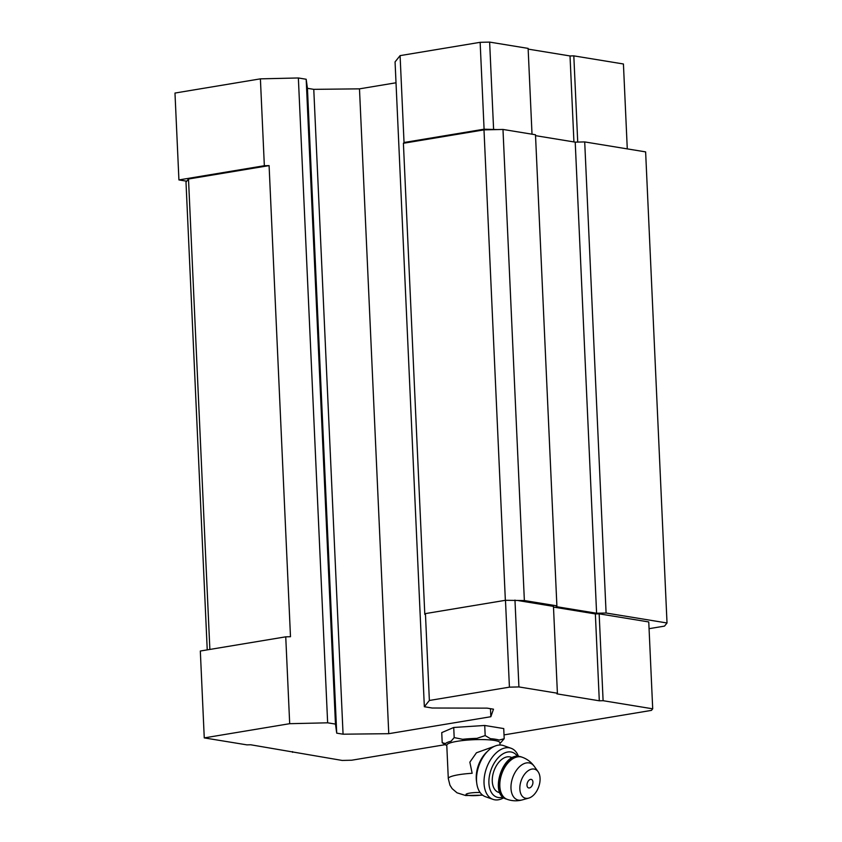 <?xml version="1.0" encoding="UTF-8"?>
<svg xmlns="http://www.w3.org/2000/svg" width="842" height="842" viewBox="0 0 842 842"><rect width="100%" height="100%" fill="white"/><g stroke="black" fill="none" stroke-linecap="round" stroke-linejoin="round"><path stroke-width="1.26" d="M494.675 746.222L476.446 752.78L469.857 762.168L472.151 773.282A26.597 4.221 -2.6 0 0 448.291 778.576L446.776 745.159A26.597 4.221 -2.6 0 1 464.721 740.339A26.597 4.221 -2.6 0 1 494.433 740.444A26.597 4.221 -2.6 0 1 499.906 742.749L500.011 745.023M207.237 649.877L185.998 182.146L188.503 179.009L209.869 649.435M445.197 744.675L351.661 760.221L342.168 760.442L250.663 744.77L246.874 744.865L204.259 737.897L289.69 723.688L327.643 722.815L335.463 724.088L336.716 733.15L343.062 734.192L388.762 733.687L490.844 716.721L493.486 709.185L487.15 708.143L432.167 708.017L424.347 706.733L429.367 700.47L425.431 613.597L424.8 614.386L403.402 143.277L483.992 129.879L502.979 129.447L535.491 134.762L556.888 605.861L556.257 606.64L596.599 613.239L606.093 613.018L667.022 622.985L664.506 626.111L649.066 628.679M535.533 135.657L575.212 142.14L584.706 141.919L645.625 151.886L667.022 622.985M188.503 179.009L269.093 165.611L290.49 636.71L285.743 636.826L289.69 723.688M186.745 181.198L178.925 179.925L174.978 93.052L260.399 78.853L298.363 77.969L327.643 722.815M260.399 78.853L264.346 165.727L269.093 165.611M298.363 77.969L306.183 79.253L335.463 724.088M306.183 79.253L307.435 88.315L336.716 733.15M307.435 88.315L313.771 89.347L343.062 734.192M313.771 89.347L359.481 88.852L388.762 733.687M490.476 708.69L490.844 716.721M359.481 88.852L396.014 82.779M403.402 143.277L404.034 142.498L400.087 55.625L395.066 61.898L424.347 706.733M483.992 129.879L505.358 600.314M425.431 613.597L505.474 600.293L524.366 600.546L556.888 605.861M502.979 129.447L524.366 600.546M575.212 142.14L596.599 613.239M584.706 141.919L606.093 613.018M518.672 600.672L553.457 606.366L557.404 693.229L556.899 693.861L599.304 700.797L595.357 613.923L599.157 613.839L648.761 621.943L652.708 708.817L651.445 710.385L504.021 734.898M553.489 607.082L595.357 613.923M178.925 179.925L264.346 165.727M404.034 142.498L484.087 129.194L497.285 129.573M400.087 55.625L480.14 42.321L484.087 129.194M480.14 42.321L489.634 42.1L493.58 128.973M489.634 42.1L528.123 48.394L532.018 134.194M528.155 49.11L570.023 55.951L573.928 141.93M570.023 55.951L573.812 55.867L577.728 142.088M573.812 55.867L623.427 63.981L627.279 148.887M204.259 737.897L200.322 651.024L285.743 636.826M292.563 752.327L292.532 751.622M429.367 700.47L509.421 687.156L505.474 600.293M509.421 687.156L518.914 686.935L514.967 600.072M518.914 686.935L557.404 693.229M599.304 700.797L603.104 700.702L599.157 613.839M603.104 700.702L652.708 708.817M446.797 745.654L442.197 742.728L441.745 732.614L453.722 727.477L484.718 725.467L503.737 728.572L504.19 738.687L501.064 742.318A28.049 4.452 -2.6 0 1 500.611 742.739L499.938 743.244M442.197 742.728L445.534 743.591A28.049 4.452 -2.6 0 1 451.059 741.223L454.185 737.603L462.637 739.297A28.049 4.452 -2.6 0 1 476.93 738.371L485.181 735.582L490.412 738.666A28.049 4.452 -2.6 0 1 495.538 739.255A28.049 4.452 -2.6 0 1 499.169 740.097L504.19 738.687M485.181 735.582L484.718 725.467M454.185 737.603L453.722 727.477M503.832 797.732A27.102 16.524 -70.5 0 1 492.991 799.363L485.487 796.711A27.102 16.524 -70.5 0 1 476.761 783.26L476.446 780.85A23.713 14.451 -70.5 0 1 486.55 752.264L488.297 750.59A27.102 16.524 -70.5 0 1 501.79 745.159A27.102 16.524 -70.5 0 1 503.537 745.602L511.041 748.254A27.102 16.524 -70.5 0 1 518.462 756.337M531.165 779.376A4.484 2.736 -70.5 0 1 532.933 782.407A6.778 6.778 0 0 1 531.47 786.544A4.484 2.736 -70.5 0 1 526.987 785.249A4.484 2.736 -70.5 0 1 531.165 779.376M534.049 769.051A15.24 9.294 -70.5 0 1 538.059 771.672A15.24 9.294 -70.5 0 1 538.722 786.775A15.24 9.294 -70.5 0 1 528.723 798.111A15.24 9.294 -70.5 0 1 520.198 784.323A15.24 9.294 -70.5 0 1 534.049 769.051M499.959 792.838L498.432 792.301A18.629 11.356 -70.5 0 1 493.612 771.914A18.629 11.356 -70.5 0 1 509.642 756.863A18.629 11.356 -70.5 0 1 510.841 757.168L512.378 757.705M503.042 797.1A23.713 14.451 -70.5 0 1 489.413 775.966A23.713 14.451 -70.5 0 1 511.01 751.98A23.713 14.451 -70.5 0 1 517.441 756.327M492.991 799.363A27.102 16.524 -70.5 0 1 485.971 769.704A27.102 16.524 -70.5 0 1 509.294 747.812A27.102 16.524 -70.5 0 1 511.041 748.254M476.761 783.26A27.102 16.524 -70.5 0 1 488.297 750.59M482.298 794.89A9.651 1.537 -2.6 0 1 469.415 795.522A9.651 1.537 -2.6 0 1 467.615 793.574A9.651 1.537 -2.6 0 1 480.108 792.511M528.723 798.111L522.282 799.9A19.408 11.83 -70.5 0 1 511.431 782.344A19.408 11.83 -70.5 0 1 529.071 762.905A19.408 11.83 -70.5 0 1 534.175 766.231C531.091 761.999 527.071 758.989 522.103 757.19L519.546 756.453C502.442 752.264 489.202 794.501 506.305 799.037A22.355 13.63 -70.5 0 1 500.516 774.566A22.355 13.63 -70.5 0 1 519.756 756.505A22.355 13.63 -70.5 0 1 521.198 756.874M522.282 799.9C517.22 801.258 512.199 801.079 507.21 799.353A22.355 13.63 -70.5 0 1 501.422 774.893A22.355 13.63 -70.5 0 1 520.661 756.821A22.355 13.63 -70.5 0 1 522.103 757.19M448.291 778.576L449.944 785.176L452.154 788.67L457.038 792.817L465.689 795.532L482.645 795.174M538.059 771.672L534.175 766.231M507.21 799.353L506.305 799.037"/></g></svg>

